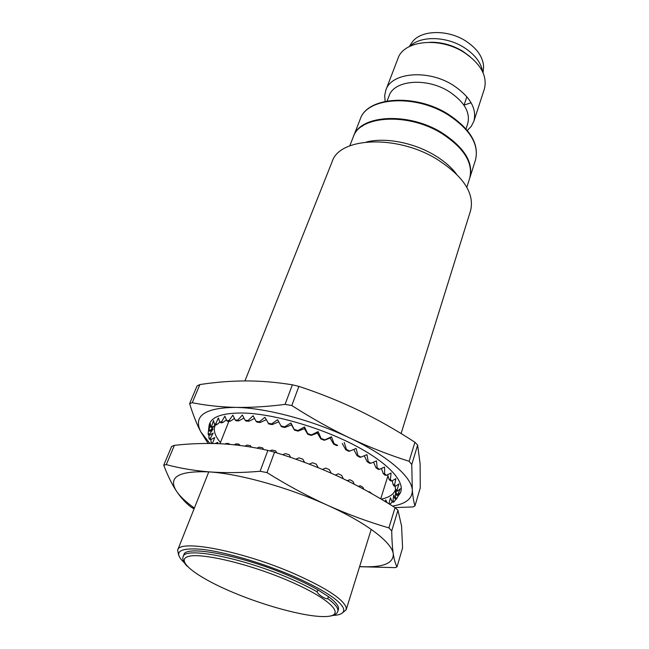 <?xml version="1.0" encoding="UTF-8"?>
<svg xmlns="http://www.w3.org/2000/svg" width="649" height="649" viewBox="0 0 649 649"><rect width="100%" height="100%" fill="white"/><g stroke="black" fill="none" stroke-linecap="round" stroke-linejoin="round"><path stroke-width="0.97" d="M342.218 613.102L346.144 609.825L346.152 607.48C343.24 599.222 326.398 588.172 295.62 574.333C243.383 551.139 178.937 538.816 177.639 550.157L178.637 555.171M332.905 615.439C340.92 615.057 344.489 612.859 343.621 608.859C340.701 600.82 324.192 590.055 294.111 576.555C263.023 563.024 224.546 551.764 201.661 549.297C178.726 547.529 172.975 552.048 184.397 562.853M456.344 173.891C451.014 166.907 443.608 160.603 434.124 154.965C413.226 142.488 384.857 137.207 366.352 142.026M244.949 380.914L332.183 161.585C339.427 137.304 396.498 134.432 436.696 159.054C463.386 176.147 474.687 193.329 470.59 210.592L401.09 433.556M469.787 177.915L469.892 177.599C473.6 162.274 464.213 147.291 441.75 132.664C408.172 111.733 359.976 114.873 353.486 136.379L353.364 136.696M361.964 126.377C377.613 114.029 415.19 116.666 441.539 132.842C456.912 142.35 466.266 152.904 469.592 164.489M349.787 145.83L353.243 137.004C359.733 115.506 407.929 112.382 441.523 133.313C464.003 147.94 473.389 162.915 469.689 178.24L466.818 187.269M387.153 100.96L389.076 95.898C393.886 80.127 426.653 77.231 449.1 91.59C464.319 101.755 470.525 112.472 467.71 123.748L466.023 128.891M467.337 130.457L471.344 126.239L473.867 121.249C477.015 108.618 470.103 96.604 453.124 85.206C427.999 69.054 391.282 72.404 385.855 90.089L384.679 95.549L385.141 101.349M385.855 90.089L397.942 58.532C403.573 40.4 439.819 36.482 464.368 52.61C480.941 64 487.602 76.168 484.332 89.124L473.867 121.249M471.109 102.761L464.067 105.097M469.779 56.406L463.005 51.393C452.515 45.057 441.458 42.007 429.841 42.266M410.071 46.184C420.544 35.646 446.52 36.109 464.295 47.653C475.044 54.703 481.169 62.783 482.678 71.893M410.606 44.538L412.366 41.901C421.087 29.935 447.826 29.254 465.933 41.122C477.404 48.772 483.286 57.445 483.594 67.123L483.294 70.279M328.394 596.593L327.753 598.605C326.26 599.871 317.483 594.289 317.183 591.88L317.848 589.852L328.394 596.593C335.979 602.175 339.313 606.482 338.397 609.5L337.788 611.447C338.689 608.454 335.346 604.17 327.753 598.605M317.183 591.88C309.841 587.669 301.168 583.394 291.174 579.054C243.326 557.905 184.3 546.417 183.123 556.68L183.87 554.773C185.087 544.446 244.081 555.844 291.872 577.01C301.858 581.35 310.514 585.633 317.848 589.852M229.746 444.37L228.659 443.51L228.821 444.289M225.211 444.021L226.022 443.486L228.659 443.51M358.24 486.288L360.357 485.752L358.873 486.62M347.207 480.674L349.9 479.716L347.596 480.86M335.363 475.06L338.283 473.778L335.387 475.068M263.599 449.481L262.65 447.875L263.405 449.441M251.414 447.161L250.287 445.595L250.912 447.072M240.073 445.474L238.889 444.135L239.294 445.376M238.889 444.135L235.895 443.875L234.297 444.808M250.287 445.595L246.985 445.1L244.981 446.147M262.65 447.875L259.105 447.153L256.98 448.159M276.717 452.848L275.711 450.941L271.996 450.008L269.887 450.925M290.695 457.423L289.203 454.738L285.398 453.61L282.639 454.746M304.632 462.388L302.84 459.192L299.027 457.886L295.774 459.184M318.245 467.686L316.323 464.197L312.575 462.745L309.175 464.108M331.241 473.202L329.343 469.649L325.757 468.083L322.488 469.438M338.283 473.778L341.642 475.425L343.321 478.784M349.9 479.716L352.951 481.404L354.249 484.211M360.357 485.752L363.051 487.448L363.797 489.257M368.348 491.755L369.468 491.772L368.989 492.112M369.468 491.772L371.861 493.735M163.726 465.195L171.596 446.471L174.386 445.336C190.027 443.583 205.546 443.064 220.952 443.77C236.293 444.581 251.942 446.796 267.883 450.406L274.543 452.175C296.431 458.884 317.353 466.809 337.31 475.952C357.039 485.144 376.29 495.706 395.054 507.632L388.897 527.897C368.283 521.893 347.807 514.341 327.469 505.255C288.683 487.561 240.106 473.973 209.765 471.928C194.327 470.687 179.838 468.254 166.306 464.619L163.726 465.195C167.685 475.628 171.944 484.3 176.504 491.22C180.033 496.428 185.995 502.042 194.384 508.062M274.543 452.175L266.99 472.602L260.087 471.279C242.012 472.829 225.235 473.04 209.765 471.928C178.653 470.574 167.572 477.007 176.504 491.22C181.079 497.961 185.963 503.259 191.147 507.12L194.035 508.946M267.883 450.406L260.087 471.279M174.386 445.336L166.306 464.619M395.054 507.632L397.967 510.228L401.577 526.088L402.583 547.934L396.993 566.91C395.436 564.013 394.203 559.673 393.286 553.905C392.02 542.467 366.653 522.867 327.469 505.255C307.366 496.096 287.207 485.217 266.99 472.602M397.967 510.228L391.72 530.923L388.897 527.897M359.627 566.577C382.431 567.843 393.651 563.616 393.286 553.905C392.402 548.016 391.882 540.357 391.72 530.923M359.595 566.699L394.981 567.64L396.993 566.91M212.856 443.486L211.144 442.634L211.671 443.462M211.144 442.634L210.893 439.535M208.889 437.905L209.367 439.195L210.795 439.592L210.349 438.375L208.889 437.905L208.905 434.952M208.175 433.556L208.215 434.733L209.692 435.203L209.659 434.1L208.175 433.556L208.84 427.448L208.654 430.717L210.146 431.261L210.544 430.287L209.067 429.687L208.654 430.717M209.067 429.687L210.341 423.667L210.73 427.229L212.215 427.845L213.05 427.026L211.615 426.361L210.73 427.229M211.615 426.361L213.521 420.479L214.462 424.357L215.914 425.03L217.188 424.381L215.809 423.675L214.462 424.357M215.809 423.675L218.364 417.964L219.841 422.175L221.228 422.888L222.923 422.434L221.633 421.688L219.841 422.175M221.633 421.688L224.846 416.179L226.801 420.73L228.091 421.485L230.192 421.233L229.024 420.471L226.801 420.73M229.024 420.471L232.877 415.182L235.263 420.09L236.431 420.86L238.905 420.836L243.902 418.029M245.095 420.284L246.117 421.063L248.924 421.258L248.072 420.495L245.095 420.284L242.345 415.027L237.883 420.057L235.263 420.09M208.905 427.472C209.027 417.713 220.295 412.886 242.718 412.999C273.691 413.648 322.983 428.056 357.794 446.958C392.734 465.868 407.97 485.744 398.583 495.349M215.152 443.535L217.845 442.35L217.464 443.616M210.795 439.592L214.803 437.556L212.564 443.024M209.692 435.203L213.197 433.078L210.349 438.375M210.146 431.261L213.115 429.005L209.659 434.1M214.446 425.59L210.544 430.287M215.298 424.738L213.05 427.026M219.816 422.118L217.188 424.381M226.412 419.854L222.923 422.434M234.476 418.5L230.192 421.233M215.419 424.795C212.961 429.662 214.632 435.576 220.449 442.537M237.883 420.057L238.905 420.836M248.072 420.495L253.094 415.741L256.128 421.331L256.972 422.101L260.062 422.523L259.405 421.777L256.128 421.331M259.405 421.777L264.93 417.315L268.808 423.967L272.118 424.608L271.671 423.902L268.151 423.221M271.671 423.902L277.618 419.733L281.374 426.644L284.846 427.496L284.619 426.831L280.936 425.931M284.619 426.831L290.906 422.97L291.523 424.876L284.846 427.496M291.523 424.876L294.427 430.076L297.972 431.123L297.98 430.53L294.208 429.419L290.906 422.97M297.98 430.53L304.503 426.953L304.454 428.673L297.972 431.123M304.454 428.673L307.675 434.197L311.228 435.414L311.463 434.903L307.691 433.613L304.503 426.953M311.463 434.903L318.115 431.601L317.402 433.086L311.228 435.414M317.402 433.086L320.833 438.927L324.313 440.29L324.784 439.86L321.085 438.416L318.115 431.601M324.784 439.86L331.444 436.809L330.09 438.043L324.313 440.29M330.09 438.043L333.618 444.159L336.961 445.636L337.634 445.303L334.097 443.738L331.444 436.809M337.634 445.303L336.961 445.636M342.234 443.429L345.763 449.773L348.878 451.331L349.762 451.104L346.452 449.449L344.205 442.472M349.762 451.104L356.131 448.459L357.891 455.428L357.007 455.647L359.838 457.253L360.901 457.131L357.891 455.428M360.901 457.131L366.969 454.641L368.186 461.544L367.115 461.658L369.622 463.281L370.83 463.264L368.186 461.544M370.83 463.264L376.509 460.879L377.134 467.669L375.917 467.678L378.034 469.284L379.381 469.365L377.134 467.669M379.381 469.365L384.589 467.045L384.589 473.673L383.251 473.583L384.954 475.133L386.39 475.311L384.589 473.673M386.39 475.311L391.071 473.007L390.43 479.441L389.002 479.254L390.268 480.722L391.769 480.998L390.43 479.441M391.769 480.998L395.874 478.67L394.6 484.86L393.099 484.584L393.919 485.955L395.46 486.304L394.6 484.86M395.46 486.304L398.957 483.927L397.05 489.849L395.525 489.492L395.89 490.733L397.439 491.155L397.05 489.849M397.439 491.155L400.303 488.689L397.813 494.327L396.271 493.897L396.198 494.984L397.723 495.479L397.813 494.327M397.723 495.479L399.962 492.891L396.904 498.221L395.395 497.734L394.884 498.659L396.361 499.203L396.904 498.221M394.884 498.659L393.748 494.927L392.945 500.955L392.028 501.709L393.44 502.285L396.133 499.113M389.822 504.37L392.377 501.847M254.554 418.443L248.924 421.258M266.244 419.725L260.062 422.523M278.754 421.85L272.118 424.608M353.762 449.449L357.007 455.647M364.284 455.752L367.115 461.658M373.548 462.137L375.917 467.678M381.377 468.489L383.251 473.583M387.64 474.711L389.002 479.254M392.239 480.739L393.099 484.584M395.063 486.215L395.525 489.492M396.109 490.79L396.271 493.897M395.395 497.734L395.59 491.496L396.198 494.984M390.414 504.095L389.019 503.519L390.422 497.734L392.028 501.709M385.149 501.515L385.709 499.884L387.055 502.675M381.182 499.138C389.286 497.442 394.065 494.189 395.509 489.395M294.208 429.419L294.427 430.076M307.691 433.613L307.675 434.197M321.085 438.416L320.833 438.927M334.097 443.738L333.618 444.159M346.452 449.449L345.763 449.773M394.405 501.49L392.945 500.955M392.58 506.082C405.974 503.859 412.553 498.529 412.31 490.084C411.701 476.869 387.713 455.874 350.014 438.116C312.696 420.252 265.457 407.767 235.4 407.377C220.133 406.972 205.749 405.422 192.266 402.721L199.884 384.557C215.33 382.204 230.671 380.987 245.914 380.914C261.101 380.939 276.588 382.237 292.366 384.816L285.065 404.384L291.799 405.52L298.881 386.366C319.908 393.318 340.027 401.406 359.246 410.622C378.245 419.879 396.807 430.425 414.914 442.253L409.13 461.293L411.766 464.538L417.631 445.092L420.122 463.865L420.252 487.959L414.962 505.904L412.918 506.942L394.981 507.583M298.881 386.366L292.366 384.816M409.13 461.293C389.286 455.022 369.581 447.291 350.014 438.116C330.666 428.884 311.26 418.021 291.799 405.52M285.065 404.384C267.266 406.663 250.717 407.661 235.4 407.377C204.516 407.832 192.988 415.993 200.801 431.861L208.078 443.437M209.822 443.445L200.801 431.861C196.769 424.154 193.045 414.735 189.622 403.613L192.266 402.721M189.622 403.613L197.045 385.968L199.884 384.557M414.962 505.904C413.762 502.026 412.878 496.753 412.31 490.084L411.766 464.538M417.631 445.092L414.914 442.253M360.203 119.205C366.855 97.358 414.727 93.789 447.883 114.711C470.071 129.346 479.27 144.451 475.474 160.027C479.351 144.046 470.184 128.729 447.964 114.07C414.898 93.18 367.131 96.831 360.203 119.205L353.486 136.379M232.715 592.294C267.777 607.115 310.709 618.229 327.923 616.388C345.69 614.814 329.838 598.605 289.673 581.253C249.687 563.843 200.103 552.185 187.877 556.607C175.003 560.752 197.523 577.529 232.715 592.294M177.639 550.157L208.783 471.855M219.97 443.721L228.854 421.388M346.144 609.825L371.22 529.381M380.736 498.87L387.948 475.717M469.892 177.599L475.474 160.027M483.594 67.123L483.067 72.745M412.366 41.901L409.235 46.598M464.003 105.276L466.866 96.733M328.524 616.315C333.756 615.747 336.839 614.124 337.788 611.447M187.253 566.293C183.545 562.553 182.174 559.349 183.123 556.68"/></g></svg>

